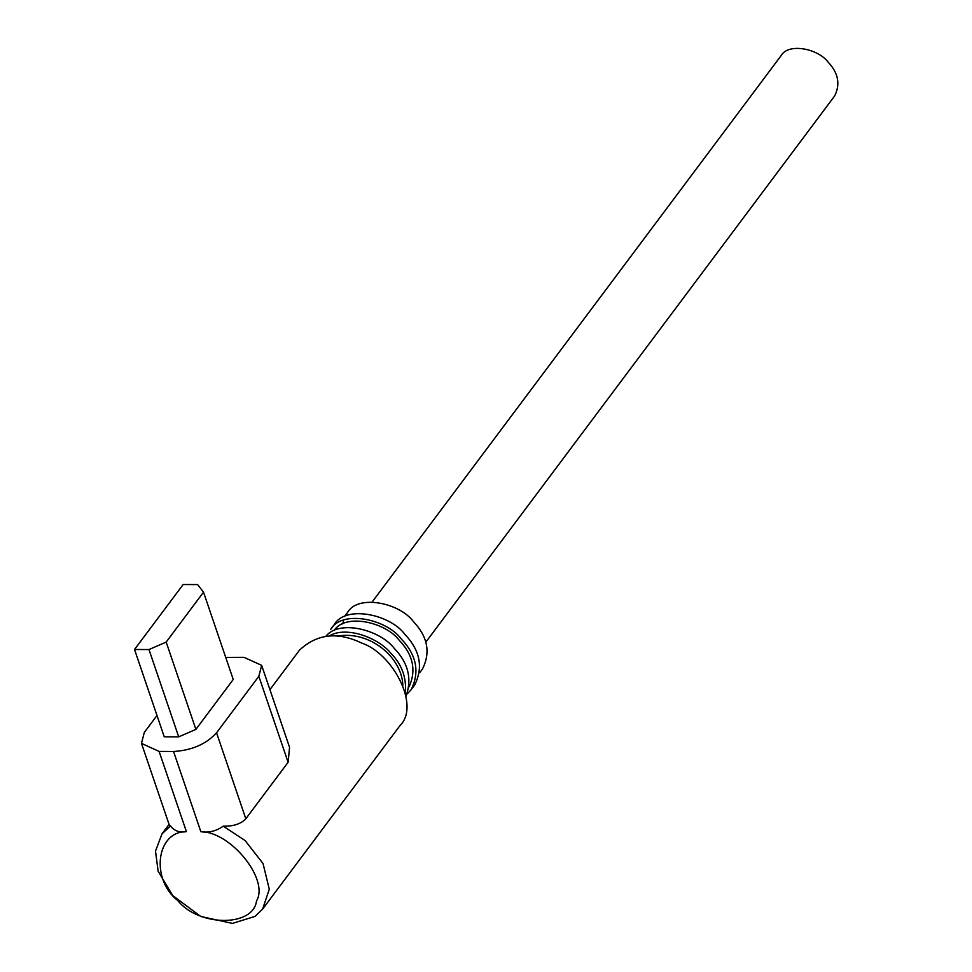<?xml version="1.0" encoding="UTF-8"?>
<svg xmlns="http://www.w3.org/2000/svg" width="972" height="972" viewBox="0 0 972 972"><rect width="100%" height="100%" fill="white"/><g stroke="black" fill="none" stroke-linecap="round" stroke-linejoin="round"><path stroke-width="1.46" d="M372.155 601.996L780.99 55.793C788.243 42.549 818.084 48.576 828.12 62.135C838.314 72.912 840.488 84.175 834.656 95.936L425.809 642.152M166.176 642.079L203.525 592.179L233.244 679.489L195.894 729.389L166.176 642.079L148.971 649.551L178.702 736.861L164.244 736.8L134.525 649.49L148.971 649.551M195.894 729.389L178.702 736.861M134.525 649.49L183.149 584.524L197.608 584.585L203.525 592.179M225.735 657.4L244.033 657.327L261.65 665.358L289.559 747.322L288.113 762.291L245.819 818.776C240.886 823.964 233.341 826.431 223.196 826.176C216.331 831.096 208.895 832.943 200.864 831.704C230.814 831.692 269.39 879.611 256.535 900.862C253.4 927.142 198.786 926.887 177.718 900.497C150.332 879.053 156.358 831.339 186.417 831.643L159.104 751.417L141.475 743.386L144.306 732.451L156.99 715.489M186.417 831.643C179.468 832.797 174.158 830.902 170.513 825.933L169.383 825.337L141.475 743.386M159.104 751.417L173.551 751.49L200.864 831.704M245.819 818.776L216.549 732.791C206.21 744.139 191.885 750.372 173.551 751.49M216.549 732.791L258.831 676.293L288.113 762.291M261.65 665.358L258.831 676.293M269.924 689.658L299.437 650.219C316.811 633.902 337.503 631.496 361.511 642.99C392.36 653.111 420.56 705.417 400.051 725.513L262.61 909.124L269.293 889.222L263.023 863.501L245.041 840.488L223.196 826.176M170.513 825.933L162.02 833.818L155.508 851.132L158.132 871.216L172.688 895.552L200.767 916.462L232.417 923.4L255.029 916.402L262.622 909.112M337.284 636.162C369.287 630.269 401.776 656.89 402.858 685.248M329.204 635.955C346.506 625.567 378.497 637.948 390.768 653.135C401.813 664.301 406.673 677.569 405.336 692.939M325.924 636.223C339.386 619.176 380.198 629.844 394.292 648.433C408.289 662.953 412.201 678.857 406.004 696.159M334.028 630.621C345.06 612.968 385.568 621.983 399.31 640.39C413.173 654.946 416.429 670.413 409.103 686.803M414.667 685.005C423.415 667.375 420.147 650.475 404.862 634.303C389.796 613.964 345.06 604.936 334.174 624.789L330.638 629.504C341.537 609.638 386.273 618.678 401.339 639.017C416.623 655.177 419.892 672.077 411.144 689.719L407.049 694.044M342.776 623.903L343.468 620.744M344.55 616.515L347.417 612.688C357.587 594.147 399.346 602.567 413.404 621.558C427.668 636.648 430.718 652.419 422.553 668.882M169.055 824.414L162.02 833.818M414.643 685.041L411.12 689.743M422.528 668.906L419.661 672.746"/></g></svg>
